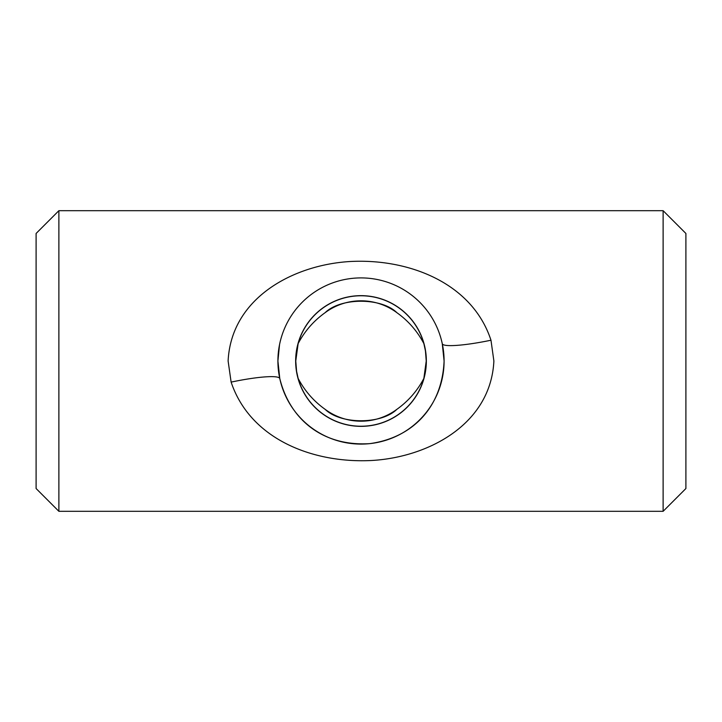 <?xml version="1.0" encoding="UTF-8"?>
<svg xmlns="http://www.w3.org/2000/svg" width="722" height="722" viewBox="0 0 722 722"><rect width="100%" height="100%" fill="white"/><g stroke="black" fill="none" stroke-linecap="round" stroke-linejoin="round"><path stroke-width="1.08" d="M295.65 361A65.35 65.35 0 0 0 361 426.35A65.35 65.35 0 0 0 426.35 361A65.35 65.35 0 0 0 361 295.65A65.35 65.35 0 0 0 295.65 361M279.54 344.593L277.907 361A83.093 83.093 0 0 1 361 277.907A83.093 83.093 0 0 1 444.093 361A83.093 83.093 0 0 1 361 444.093A83.093 83.093 0 0 1 277.907 361L279.784 378.572C290.109 420.15 323.357 446.575 369.682 443.642C412.551 437.839 442.144 407.226 444.093 361L442.27 343.708A49.791 6.733 -12 0 0 490.978 340.224L493.884 361C490.807 424.121 428.678 457.17 371.857 460.483C313.429 463.551 250.363 439.554 231.121 382.109L228.116 361C231.193 297.807 293.493 264.694 350.558 261.49C408.914 258.476 472.224 282.925 490.978 340.224M396.883 312.68C408.318 320.848 417.307 331.145 423.859 343.582L425.448 350.928L426.233 361A65.233 65.233 0 0 0 361 295.767A65.233 65.233 0 0 0 295.767 361L298.141 343.582C304.675 331.181 313.664 320.875 325.117 312.68L325.108 312.689A60.188 60.188 0 0 1 396.883 312.68C381.559 297.545 340.874 297.311 325.117 312.68M36.1 488.532L36.1 233.468L58.879 210.689L58.879 511.311L36.1 488.532M663.121 210.689L685.9 233.468L685.9 488.532L663.121 511.311L663.121 210.689L58.879 210.689M325.117 409.32C313.682 401.152 304.693 390.855 298.141 378.418L296.58 371.234L295.767 361A65.233 65.233 0 0 0 361 426.233A65.233 65.233 0 0 0 426.233 361L423.859 378.418C417.325 390.819 408.336 401.125 396.883 409.32L396.892 409.311C381.36 424.581 340.658 424.563 325.117 409.32A60.188 60.188 0 0 0 396.883 409.32M231.121 382.109A49.791 6.841 167.8 0 1 279.784 378.572M663.121 511.311L58.879 511.311M396.847 409.347L396.17 409.843M396.134 409.87L394.997 410.665M325.153 312.653L325.821 312.166M325.866 312.13L327.003 311.335"/></g></svg>
